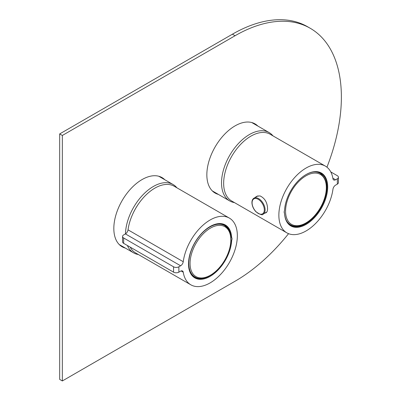 <?xml version="1.0" encoding="UTF-8"?>
<svg xmlns="http://www.w3.org/2000/svg" width="401" height="401" viewBox="0 0 401 401"><rect width="100%" height="100%" fill="white"/><g stroke="black" fill="none" stroke-linecap="round" stroke-linejoin="round"><path stroke-width="0.6" d="M234.45 202.59A39.463 22.782 -60 0 1 229.698 200.936A39.463 22.782 -60 0 1 229.698 155.367A39.463 22.782 -60 0 1 269.161 132.586A39.463 22.782 -60 0 1 272.971 135.869M127.413 245.522A39.463 22.782 120 0 0 127.969 246.715A39.463 22.782 120 0 0 133.628 252.871A39.463 22.782 120 0 0 138.38 254.53M176.901 187.803A39.463 22.782 120 0 0 173.092 184.52A39.463 22.782 120 0 0 143.052 194.706A39.463 22.782 120 0 0 125.468 233.878M132.601 214.365A35.514 20.506 -60 0 1 139.232 202.881M288.565 233.673A150.335 86.796 -60 0 1 235.081 281.221L62.34 380.95L62.34 135.458L235.081 35.729A150.335 86.796 -60 0 1 310.244 28.281A150.335 86.796 -60 0 1 326.945 167.192M125.388 248.114A39.93 23.052 -60 0 1 122.099 246.755A39.93 23.052 -60 0 1 122.099 200.645A39.93 23.052 -60 0 1 162.034 177.593A39.93 23.052 -60 0 1 164.851 179.763M218.405 194.41A39.93 23.052 -60 0 1 215.116 193.056A39.93 23.052 -60 0 1 215.116 146.946A39.93 23.052 -60 0 1 255.046 123.889A39.93 23.052 -60 0 1 257.863 126.059M62.34 380.95L59.684 379.416L59.684 133.924L232.425 34.19A150.335 86.796 -60 0 1 307.587 26.747L310.244 28.281M62.34 135.458L59.684 133.924M215.743 192.876A39.93 23.052 -60 0 1 213.828 192.214M253.673 123.202A39.93 23.052 -60 0 1 255.206 124.526M122.731 246.58A39.93 23.052 -60 0 1 120.816 245.913M160.661 176.901A39.93 23.052 -60 0 1 162.194 178.229M255.327 197.372L256.53 196.35L259.978 195.888C264.775 198.144 267.307 202.41 267.567 208.685C267.562 210.786 267.046 212.154 266.018 212.786L264.931 213.091M325.366 166.114L270.154 134.24A38.521 22.24 120 0 0 231.633 156.48A38.521 22.24 120 0 0 231.633 200.966L286.84 232.841A38.521 22.24 -60 0 1 286.84 188.36A38.521 22.24 -60 0 1 325.366 166.114A38.521 22.24 -60 0 1 332.96 178.731A3.759 2.17 120 0 0 333.702 179.959A3.759 2.17 120 0 0 335.582 179.773L332.875 178.209M337.331 184.134L337.331 178.766A3.759 2.17 0 0 0 338.429 177.232L338.429 182.6A3.759 2.17 0 0 1 337.331 184.134L335.582 185.142A3.759 2.17 -60 0 0 332.96 189.212A38.521 22.24 -60 0 1 314.384 224.66A38.521 22.24 -60 0 1 286.84 232.841M284.555 210.35A30.536 17.629 -60 0 1 306.103 174.545A30.536 17.629 -60 0 1 327.692 186.49A30.536 17.629 -60 0 1 307.011 223.863A30.536 17.629 -60 0 1 284.555 213.492A3.759 2.17 -60 0 1 284.555 210.35M337.331 178.766L335.582 179.773M338.429 177.232A3.759 2.17 0 0 0 337.331 175.698L330.78 171.919M305.938 174.641A30.065 17.358 -60 0 1 320.805 173.247A30.065 17.358 -60 0 1 320.805 207.964A30.065 17.358 -60 0 1 290.735 225.327A30.065 17.358 -60 0 1 284.59 213.643L284.555 213.492M130.21 247.136A38.521 22.24 120 0 0 135.628 252.941L190.841 284.815A38.521 22.24 -60 0 1 183.242 272.204A3.759 2.17 120 0 0 182.5 270.971A3.759 2.17 120 0 0 180.62 271.156L178.876 272.164A3.759 2.17 180 0 1 173.558 272.164L123.663 243.357L123.663 237.988A3.759 2.17 180 0 1 122.561 236.455A3.759 2.17 180 0 1 123.663 234.921L125.413 233.913A3.759 2.17 120 0 0 128.029 229.843L183.242 261.718A38.521 22.24 -60 0 1 201.818 226.269A38.521 22.24 -60 0 1 229.362 218.089A38.521 22.24 -60 0 1 229.362 262.575A38.521 22.24 -60 0 1 190.841 284.815M229.362 218.089L174.149 186.214A38.521 22.24 120 0 0 146.606 194.395A38.521 22.24 120 0 0 128.029 229.843M231.648 240.585A30.536 17.629 -60 0 1 209.417 276.765A30.536 17.629 -60 0 1 188.505 263.918A30.536 17.629 -60 0 1 210.099 226.52A30.536 17.629 -60 0 1 231.648 237.437A3.759 2.17 -60 0 1 231.648 240.585L230.946 241.161M183.242 261.718A3.759 2.17 -60 0 1 180.62 265.788L178.876 266.795A3.759 2.17 180 0 1 173.558 266.795L173.558 272.164M122.561 236.455L122.561 241.823A3.759 2.17 -0 0 0 123.663 243.357M230.921 236.886L231.648 237.437M208.991 276.244A30.065 17.358 -60 0 1 194.736 277.302A30.065 17.358 -60 0 1 188.51 263.728M209.934 226.615A30.065 17.358 -60 0 1 224.801 225.222A30.065 17.358 -60 0 1 230.946 236.901M123.663 237.988L173.558 266.795M192.485 275.537A29.689 17.143 120 0 0 193.097 275.918L194.936 276.981C203.533 282.354 218.52 272.911 225.943 258.274C233.126 242.976 232.69 232.074 224.625 225.557A29.689 17.143 120 0 0 215.487 224.645A29.689 17.143 120 0 0 191.668 249.467A29.689 17.143 120 0 0 194.936 276.981M224.625 225.557L222.786 224.495A29.689 17.143 120 0 0 222.149 224.154M288.555 223.633A29.689 17.143 120 0 0 288.6 223.658L290.439 224.72C299.036 230.089 314.023 220.65 321.447 206.014C328.63 190.716 328.193 179.808 320.128 173.292A29.689 17.143 120 0 0 313.517 171.954M320.128 173.292L318.289 172.23A29.689 17.143 120 0 0 318.244 172.204M235.081 35.729L232.425 34.19M258.018 195.818L253.993 198.139A9.208 5.318 60 0 1 261.091 200.605A9.208 5.318 60 0 1 265.111 209.873A9.208 5.318 60 0 1 263.201 214.089L266.83 211.994M252.089 202.816A8.647 4.992 -120 0 0 261.257 214.219A8.647 4.992 -120 0 0 261.257 201.994A8.647 4.992 -120 0 0 252.089 202.816M183.242 272.204L181.062 270.946M178.876 266.795L178.876 272.164M125.413 233.913L180.62 265.788M215.984 225.803A28.827 16.642 120 0 0 190.686 268.845A28.827 16.642 120 0 0 224.665 260.304A28.827 16.642 120 0 0 215.984 225.803M312.279 173.357A28.827 16.642 120 0 0 286.003 215.758A28.827 16.642 120 0 0 319.562 209.046A28.827 16.642 120 0 0 312.279 173.357M284.289 211.187A29.689 17.143 120 0 0 284.369 213.167M285.973 219.663A29.689 17.143 120 0 0 290.439 224.72M269.161 132.586L251.758 122.536M229.698 200.936L212.294 190.886M173.092 184.52L158.746 176.234M133.628 252.871L119.282 244.585M253.993 198.139C252.635 198.986 251.943 200.465 251.923 202.585C252.054 205.903 253.387 208.961 255.928 211.753C260.274 214.715 262.7 215.492 263.201 214.089"/></g></svg>
